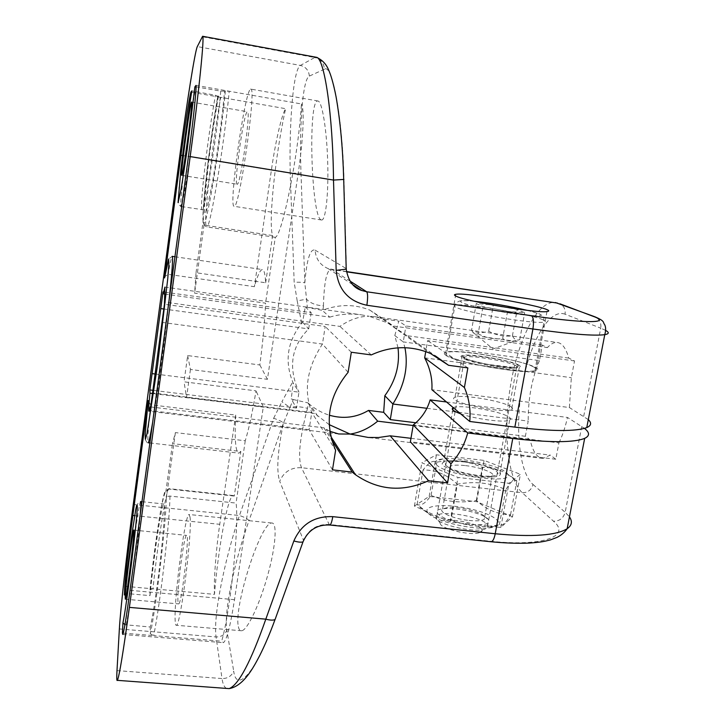 <?xml version="1.0" encoding="UTF-8"?>
<svg xmlns="http://www.w3.org/2000/svg" width="725" height="725" viewBox="0 0 725 725"><rect width="100%" height="100%" fill="white"/><g stroke="black" fill="none" stroke-linecap="round" stroke-linejoin="round"><path stroke-width="0.54" stroke-dasharray="3.62 2.72" d="M164.629 277.621L164.956 276.542L168.137 274.322L254.393 286.692C257.511 275.5 260.157 269.782 262.332 269.555C264.09 269.627 265.205 274.041 265.667 282.777L196.022 272.727L194.608 293.163L265.567 303.159C264.797 321.066 262.894 341.674 259.849 364.965L187.657 355.576L184.032 381.821L256.016 390.857C252.382 412.661 248.793 429.291 245.258 440.755L175.387 432.598L172.487 443.627L240.836 451.476L238.96 453.143C235.562 452.518 234.474 439.83 235.679 415.072L150.655 404.786L148.181 400.744M124.337 594.899L127.491 593.621L150.012 595.615C153.637 556.9 161.43 504.582 163.796 503.966C165.391 502.697 164.312 523.822 161.023 553.927C157.751 583.969 152.939 616.477 150.265 626.989L124.927 624.742M150.012 595.615L150.057 589.561L152.966 588.827L214.491 594.355C218.162 548.299 227.741 496.172 233.133 495.528L234.275 496.045L240.836 451.476M234.275 496.045L169.442 489.112C167.484 489.103 166.288 490.009 165.844 491.84L172.487 443.627M196.058 86.855L220.717 91.105L229.209 91.232L301.41 103.956C298.7 153.89 282.179 235.815 275.282 237.338L265.567 303.159M275.282 237.338L207.151 226.952C205.148 226.427 204.187 225.131 204.278 223.073L194.608 293.163M123.25 633.133L153.655 635.626L150.311 633.759L150.265 626.989M175.387 432.598L166.243 498.873C166.696 496.997 167.919 496.072 169.913 496.081L236.06 503.077C239.322 524.945 230.423 611.882 221.66 641.199L223.418 642.676C226.698 640.266 230.405 625.929 234.51 599.666L263.302 406.879L256.016 390.857M191.599 92.247L220.69 97.331L215.497 95.283L191.826 90.897M196.022 272.727L203.073 221.551L203.924 224.297L205.882 225.348L272.618 235.534C268.114 223.635 275.382 154.198 285.623 108.687C281.626 114.777 275.446 141.973 271.395 170.094L254.393 286.692M301.7 323.196L297.196 300.884L306.548 299.189L307.337 307.355L305.279 306.865L302.597 322.199L301.7 323.196C287.399 341.43 284.408 361.023 292.719 381.948L293.272 383.144L291.196 398.904L293.208 399.511L289.982 407.504L281.88 401.768L292.719 381.948M361.766 290.498C352.332 286.429 347.221 279.152 346.432 268.667L343.94 179.428C342.399 116.643 332.304 63.265 324.456 69.201C323.839 62.966 320.595 59.069 314.713 57.52L315.964 57.221M324.456 69.201L309.367 76.089C302.688 78.762 299.226 125.488 301.002 173.112L290.208 173.203C289.112 120.858 293.371 68.975 300.404 65.422L314.713 57.52L202.121 36.73M301.002 173.112L304.817 282.895C303.512 282.306 299.969 282.107 294.178 282.297L290.208 173.203L179.882 155.123M275.083 619.494L303.558 540.524L279.696 481.237C283.847 471.785 291.106 467.281 301.491 467.716L354.108 473.67M226.553 688.424C224.306 687.318 222.792 684.028 222.013 678.546C227.623 678.591 231.52 676.135 233.704 671.187C236.613 694.215 256.75 671.341 275.754 617.827M116.997 670.607L222.013 678.546L216.068 636.949C213.041 616.794 224.243 560.978 239.44 515.52C244.787 517.233 247.95 519 248.938 520.813C234.293 561.893 223.681 612.371 226.843 630.197L233.704 671.187M133.255 504.5L239.44 515.52L273.651 418.28C279.025 420.074 282.297 421.678 283.448 423.083L248.938 520.813M350.329 281.273L332.34 269.718L328.189 268.64C320.169 265.169 315.801 258.997 315.085 250.125C310.209 248.412 306.793 259.333 304.817 282.895L306.548 299.189C310.49 303.267 316.118 305.479 323.432 305.796L323.033 310.092L322.326 310.373L307.327 307.364M293.199 399.52L307.953 402.882L308.524 403.399L307.5 408.32C300.513 406.517 294.676 406.245 289.982 407.504L283.448 423.083C277.539 451.557 276.288 470.942 279.696 481.237M164.856 294.069L329.766 317.142L322.326 310.373M305.279 306.856L311.188 312.683L162.998 291.894M346.722 271.848L328.271 268.658M346.686 271.585L331.117 269.274C326.658 270.062 324.093 282.243 323.432 305.796M321.248 219.92L321.547 220.001C325.616 220.907 328.642 194.925 327.718 162.608C326.848 130.301 322.208 101.654 318.058 101.029C307.654 97.377 311.197 218.261 321.248 219.92M307.5 408.32C299.706 437.891 297.703 457.692 301.491 467.716L329.213 524.492L490.028 541.194C543.569 547.003 571.363 536.074 553.465 521.184L522.199 492.692C507.282 478.79 502.905 430.36 510.654 384.821C518.239 339.237 537.497 300.73 554.888 302.461L555.432 302.542M308.524 403.399L310.663 405.193C316.345 409.761 322.571 413.105 329.358 415.217M398.016 347.837L394.79 335.584L398.795 321.148L383.489 318.991L369.895 310.164C355.069 304.083 339.454 304.056 323.033 310.092M512.512 516.735L476.633 501.673L429.164 496.426L414.392 506.068L450.071 522.027L500.83 527.438L512.512 516.735L520.405 474.286L508.986 483.294L457.983 477.449L421.841 462.804L436.405 454.792L484.082 460.42L520.405 474.286M238.38 626.69C238.96 629.672 240.066 631.031 241.706 630.777C247.479 630.116 259.84 603.998 267.851 574.753C275.944 545.508 277.367 522.072 271.657 523.015C260.728 522.181 233.559 606.707 238.38 626.69M155.368 374.037L298.954 392.162L296.507 408.039L291.196 398.904M296.507 408.039L152.957 390.322M307.953 402.882L314.695 413.431L152.477 393.503M311.188 312.683L308.687 328.905C291.205 346.351 287.961 367.439 298.954 392.162L293.272 383.144M446.509 401.985L567.494 417.446L584.459 428.384M460.593 413.803C475.174 419.123 505.035 422.956 509.639 420.147C511.034 419.458 510.935 418.515 509.34 417.328C502.171 411.383 459.641 404.061 453.279 407.667M588.301 419.63L569.388 407.541L431.882 389.715M511.243 406.952C512.847 408.103 512.956 408.991 511.56 409.634C503.313 414.202 443.827 401.161 454.983 397.354C460.937 393.856 503.966 401.188 511.243 406.952M426.889 408.302L528.208 421.098L525.38 436.287L530.183 439.912C532.784 451.666 537.017 457.837 542.871 458.436L550.347 455.119L555.803 459.242L558.921 442.875L413.241 424.968M558.921 442.875C562.392 435.843 565.246 427.36 567.494 417.446M569.388 407.541L571.336 377.68L574.526 360.95L568.744 358.105C566.017 348.263 562.165 343.043 557.181 342.454C553.972 342.2 550.71 343.922 547.402 347.601L542.318 345.109L539.436 360.615L403.263 341.901L404.922 347.71M539.436 360.615C531.86 378.568 528.117 398.732 528.208 421.098M518.892 365.155C511.397 360.334 468.123 353.03 462.296 355.585C451.294 358.213 511.252 370.62 519.317 367.294C520.686 366.832 520.541 366.116 518.892 365.155M476.633 501.673L484.082 460.42M500.83 527.438L508.986 483.294M450.071 522.027L457.983 477.449M414.392 506.068L421.841 462.804M429.164 496.426L436.405 454.792M464.127 461.317C481.037 463.656 492.782 467.163 499.362 471.83C500.903 473.253 500.957 474.431 499.525 475.346C490.988 481.808 432.245 467.806 443.618 462.188C446.89 460.466 453.723 460.176 464.127 461.317M445.721 355.205C454.04 362.4 526.912 375.088 535.965 370.865C552.196 366.152 458.182 347.085 445.739 352.332C443.89 352.957 443.881 353.918 445.721 355.205M187.657 355.576L190.439 369.469L267.425 379.311L298.048 174.299C303.286 139.698 304.672 107.925 301.41 103.956M190.439 369.469L186.561 397.445L184.032 381.821M196.004 85.387L229.209 91.232C224.632 141.484 210.83 224.931 207.151 226.952M125.28 586.335L152.966 588.827C157.805 542.4 166.061 489.593 168.889 488.65L233.133 495.528M259.849 364.965L267.425 379.311M265.667 282.777L272.618 235.534M205.882 225.348C204.305 213.757 212.479 143.722 220.69 97.331L285.623 108.687M245.258 440.755L236.06 503.077M169.913 496.081C170.203 517.868 160.044 605.765 153.655 635.626L221.66 641.199M186.561 397.445L263.302 406.879M235.679 415.072L219.757 524.311C216.005 549.804 213.667 580.199 214.491 594.355M542.318 345.109L405.918 325.969L398.795 321.148M394.79 335.584L403.263 341.901L405.918 325.969M302.597 322.199L308.687 328.905L163.796 309.004M332.485 469.845L309.086 429.653L311.768 412.489L152.549 392.905M309.086 429.653L150.184 410.595M162.01 322.38L322.453 344.058L325.19 326.486L164.43 304.264M424.66 357.86L571.336 377.68M574.526 360.95L427.587 340.641L425.729 351.598M555.803 459.242L410.377 441.797M525.38 436.287L415.851 422.766M530.183 439.912L413.141 425.53M467.861 367.901L427.587 340.641M568.744 358.105L406.933 335.675L435.19 355.785M406.933 335.675L387.757 322.924L369.143 316.254L374.888 316.725L381.558 318.493L393.403 326.051L547.402 347.601M410.966 438.317L550.347 455.119M329.766 317.142C339.354 314.179 349.64 313.372 360.642 314.713L369.143 316.254C359.428 316.245 349.686 319.616 339.925 326.395L164.176 302.035M348.109 372.306L322.453 344.058C306.947 367.856 303.394 390.666 311.768 412.489L335.612 450.307M329.195 424.642L314.695 413.431M150.673 406.933L323.894 427.822L329.857 431.312M351.317 352.241L325.19 326.486M371.272 354.924L339.925 326.395M323.894 427.822L331.778 440.147M383.489 318.991L393.403 326.051M250.515 89.166L250.841 89.112C256.786 87.299 238.969 211.274 234.112 206.308L233.948 206.244C228.656 205.311 244.678 91.368 250.515 89.166M237.066 184.222C233.523 184.476 244.207 109.693 247.461 111.741C251.131 110.68 240.174 187.095 237.111 184.232L237.066 184.222M189.995 516.853C192.533 530.482 180.588 626.065 176.411 625.285C175.794 625.63 175.387 624.316 175.205 621.343C173.619 601.487 184.848 514.469 188.989 514.496L189.995 516.853M177.988 601.668C176.9 590.077 183.933 535.222 186.497 535.367C190.032 531.525 181.875 603.789 178.712 603.907L177.988 601.668M487.2 524.356C488.532 525.842 488.532 527.102 487.209 528.144L484.191 529.395C471.848 533.02 434.755 523.613 435.942 517.287L436.894 515.538C442.649 510.01 481.201 516.762 487.2 524.356M534.107 367.231C536.835 368.771 537.107 369.904 534.923 370.638C529.178 372.614 502.905 370.076 479.116 365.128C453.415 359.382 442.631 355.187 446.772 352.531C455.853 348.616 521.828 359.7 534.107 367.231M481.382 528.77C475.926 521.628 438.924 516.517 440.193 523.106C439.35 528.28 468.948 535.811 478.89 532.875C482.116 532.014 482.95 530.646 481.382 528.77M502.398 306.72L517.188 309.53L524.683 312.747L507.563 311.351L482.959 306.666L476.252 303.548L492.112 304.908M507.563 311.351L502.652 338.584C507.092 340.895 511.442 341.593 515.702 340.687L519.78 339.599C516.816 340.868 514.36 339.626 512.412 335.865C504.002 336.808 496.09 335.258 488.686 331.198C482.614 333.355 476.914 332.993 471.576 330.102L476.252 303.548M488.686 331.198L493.326 305.134M512.412 335.865L517.188 309.53M519.78 339.599L524.683 312.747M471.576 330.102L472.736 332.095C474.105 334.198 475.917 334.751 478.174 333.745L482.959 306.666M478.174 333.745C485.813 337.941 493.979 339.554 502.652 338.584M469.066 520.45C476.778 521.193 481.844 520.804 484.255 519.263L484.599 516.653C481.645 511.832 458.553 506.159 447.624 507.5L442.603 508.923C437.683 511.923 453.487 518.946 469.066 520.45M469.8 524.42C445.068 522.063 425.928 509.874 443.927 508.66C457.131 507.038 484.898 513.862 488.55 519.734C490.499 523.985 484.255 525.543 469.8 524.42M465.495 465.622C480.72 467.244 496.978 473.606 492.103 476.216L487.961 477.258L476.905 476.896C462.468 474.821 453.361 471.912 449.6 468.178L450.107 466.302C452.554 464.997 457.683 464.761 465.495 465.622M427.877 512.729L427.859 512.711C421.606 504.836 447.742 503.195 472.428 509.421C497.486 515.403 508.153 526.35 488.623 527.918C470.144 529.921 432.68 520.432 427.877 512.729M464.788 461.97C451.113 460.611 444.688 461.608 445.531 464.97C447.533 470.063 478.881 477.53 492.03 475.953C508.569 474.712 487.608 464.344 464.788 461.97M436.278 464.489C444.579 475.509 516.01 485.043 507.636 474.105C504.428 466.701 460.71 456.578 442.912 458.916C436.078 459.713 433.867 461.571 436.278 464.489M451.086 519.662C466.266 526.332 482.089 528.099 498.573 524.963L499.353 524.827C502.325 526.232 506.05 522.87 510.545 514.723C497.939 514.569 486.548 509.793 476.352 500.413C460.547 503.467 445.449 501.791 431.067 495.392C425.756 503.123 421.098 506.177 417.102 504.546L417.074 504.537C427.188 514.397 438.525 519.444 451.086 519.662L457.384 484.2C446.455 474.313 435 469.601 423.019 470.063C428.004 463.465 432.037 460.62 435.1 461.535L436.858 462.16C452.98 459.188 468.123 460.955 482.306 467.471C494.35 467.009 505.86 471.468 516.825 480.874L515.384 480.331C513.128 479.714 509.947 482.841 505.832 489.692C490.743 482.796 474.594 480.965 457.384 484.2M417.074 504.537L423.019 470.063M431.067 495.392L436.858 462.16M476.352 500.413L482.306 467.471M499.353 524.827L505.832 489.692M510.545 514.723L516.825 480.874M150.655 404.786C148.199 428.149 147.338 440.809 148.072 442.767M152.613 422.621C157.28 395.415 164.928 338.711 169.097 300.159M164.956 276.542C167.185 264.779 168.653 258.762 169.369 258.508L172.197 256.342C171.49 256.804 170.13 262.794 168.137 274.322M126.141 624.977C129.458 609.87 138.384 539.926 140.351 513.699M124.437 594.6L130.844 542.128L134.66 516.635C137.532 501.6 137.632 503.358 140.596 501.537C139.073 502.253 131.642 554.797 127.491 593.621M149.975 589.869C154.996 541.222 163.932 485.016 165.844 491.84M169.442 489.112L168.889 488.65L165.59 491.568C164.33 493.435 161.602 504.817 159.926 515.257C156.301 537.125 153.002 561.893 150.057 589.561M225.384 90.824C221.125 138.203 207.776 220.518 204.278 223.073M166.243 498.873C166.315 520.568 156.247 606.381 150.311 633.759M203.073 221.551C201.695 210.123 209.878 140.949 217.736 96.606M218.461 96.053C215.071 115.003 211.881 136.046 208.9 159.192L204.93 196.892C204.341 205.963 204.323 211.51 204.876 213.512L206.507 210.767L212.425 182.745C217.31 154.425 222.484 115.411 224.514 91.486M220.717 91.105C217.962 129.059 204.495 214.074 202.166 209.779C198.994 211.256 208.002 134.524 215.497 95.283M194.907 91.676C188.21 131.18 178.876 208.084 181.051 206.498L179.229 205.13L178.504 202.782L179.03 187.739C181.658 160.243 187.476 117.396 191.944 90.978M182.093 203.598C185.283 191.944 195.65 119.253 198.587 87.218M605.692 330.419L600.735 328.162C601.424 323.033 599.638 319.299 595.37 316.961M583.716 416.259L600.735 328.162L565.038 314.188C565.645 309.403 563.941 305.941 559.918 303.793M565.038 314.188C549.142 308.207 530.192 341.783 522.553 383.987C514.732 426.128 518.801 471.975 533.02 484.49C531.416 490.028 527.818 492.764 522.199 492.692L354.815 473.751M309.367 76.089C308.787 70.388 305.796 66.836 300.404 65.422L197.309 46.572M533.02 484.49L565.174 512.285C563.416 518.257 559.51 521.23 553.465 521.184M490.816 541.729L490.028 541.194M581.74 426.481L565.174 512.285L569.451 516.889M329.667 525L329.213 524.492C317.813 524.012 309.475 528.824 304.192 538.929M303.005 541.847L303.558 540.524M119.362 628.956L216.068 636.949C221.243 637.021 224.832 634.774 226.843 630.197M297.196 300.884L294.178 282.297M273.651 418.28L281.88 401.768M315.085 250.125L346.197 268.531M130.038 590.34L234.51 599.666M188.455 156.337L298.048 174.299M182.573 155.54L271.395 170.094M134.669 515.638L219.757 524.311M517.369 364.947C520.396 367.049 515.439 367.838 504.546 366.868C488.822 365.192 468.921 360.66 463.937 357.679C455.055 351.852 507.273 359.02 517.369 364.947M516.155 365.862C509.412 361.467 469.99 354.797 464.698 357.144C454.711 359.573 509.195 370.865 516.526 367.802C517.759 367.385 517.641 366.741 516.155 365.862M527.419 310.373L538.793 313.726C549.405 317.885 519.426 315.457 488.886 309.466C458.263 303.521 451.032 298.827 474.15 301.247M542.898 319.779C530.22 313.925 463.828 302.86 454.974 305.116C450.986 306.748 461.97 310.209 487.934 315.511C511.941 320.169 538.285 323.278 543.904 322.19C546.034 321.791 545.698 320.994 542.898 319.779M148.163 401.523C145.39 425.91 144.964 441.28 145.915 440.646C146.695 442.395 147.465 443.102 148.244 442.767M149.876 442.948L238.96 453.143M174.942 256.75L262.332 269.555M141.973 501.682L163.796 503.966M217.808 96.679C210.032 142.481 200.852 210.912 203.924 224.297M218.37 95.954L211.972 135.892C209.262 154.579 205.782 183.615 204.604 199.103C203.825 210.332 203.716 208.972 203.145 209.77L181.694 206.598M328.189 268.64L353.329 284.998M462.296 355.585L454.983 397.354M519.317 367.294L511.56 409.634M455.771 294.305L445.739 352.332M546.967 311.551L535.965 370.865M452.781 409.897L443.618 462.188M509.639 420.147L499.525 475.346M122.788 634.447L223.418 642.676M374.888 316.725L557.181 342.454M542.871 458.436L366.56 437.311M164.901 287.091L360.642 314.713M338.729 433.976L148.942 411.238M387.757 322.924L430.469 353.474M369.895 310.146L381.558 318.493M317.777 416.25L310.663 405.193M330.845 436.532L326.25 429.399M321.556 220.001L234.112 206.308M318.039 101.02L250.841 89.112M191.599 102.062L247.461 111.741M181.739 175.35L237.111 184.232M241.706 630.777L176.411 625.285M271.657 523.015L188.989 514.496M133.799 530.12L186.497 535.367M125.316 599.222L178.712 603.907M436.894 515.538L464.698 357.144L463.483 357.062C463.819 358.54 472.02 361.005 488.097 364.467L516.526 367.802L487.209 528.144M478.89 532.875L484.191 529.395M440.193 523.106L435.942 517.287M534.923 370.638L543.904 322.19C543.623 315.103 544.856 317.586 539.554 313.907L530.501 311.116L495.846 304.156L470.371 300.875L461.834 300.63C458.553 300.938 456.261 302.434 454.974 305.116L446.772 352.531M472.736 332.095L492.991 348.979L515.702 340.687M447.624 507.5L443.927 508.66M484.599 516.653L488.55 519.734M492.103 476.216L484.264 519.263M442.603 508.923L450.107 466.302M487.961 477.258L492.03 475.953M449.6 468.178L445.531 464.97M488.623 527.918L498.573 524.963M427.859 512.711L417.102 504.546M442.912 458.916L435.1 461.535M507.636 474.105L515.384 480.331"/><path stroke-width="1.09" d="M148.181 400.744L132.847 515.457L134.669 515.638M191.826 90.897L190.883 92.12C189.125 98.709 184.775 126.667 180.969 155.277L164.629 277.621M124.927 624.742L122.933 622.829L122.425 633.061L123.25 633.133M125.28 586.335L124.763 586.289L124.337 594.899M190.883 92.12L191.599 92.247M122.425 633.061L122.788 634.447C123.966 631.819 126.377 617.12 130.038 590.34L188.455 156.337C193.24 120.984 196.602 88.939 196.004 85.387L194.871 86.864L196.058 86.855M343.94 179.428L333.5 180.072L336.164 270.353C338.167 289.619 348.399 301.256 366.868 305.252L532.92 328.987C533.999 321.782 533.5 317.351 531.407 315.701L366.66 291.758C367.847 293.326 367.919 297.821 366.868 305.252M315.964 57.221L316.444 57.311C324.383 57.628 332.929 115.076 333.5 180.072L190.186 156.582L129.394 607.387C123.313 651.766 119.317 676.09 117.405 680.349C116.707 681.328 116.58 678.083 116.997 670.607L119.362 628.956C120.486 608.81 126.929 551.743 133.255 504.5L179.882 155.123C186.796 103.104 194.998 51.085 197.309 46.572L202.61 36.277C204.64 35.453 199.003 91.468 190.186 156.582M569.451 516.889C572.623 521.493 571.853 525.435 567.149 528.733C556.012 535.53 532.041 537.207 495.229 533.754L332.784 516.653C314.297 516.037 301.319 524.139 293.852 540.959L265.812 619.168C270.235 620.319 273.325 620.428 275.083 619.494L303.005 541.847C308.261 530.011 317.224 524.402 329.875 525.027L329.667 525M129.394 607.387L265.812 619.168C250.841 661.807 238.616 684.953 229.145 688.614L226.553 688.424M163.796 309.004L160.769 308.587L162.998 291.894L163.225 293.833L164.856 294.069M455.943 296.099C454.022 295.175 453.968 294.577 455.771 294.305C467.824 291.803 562.799 309.602 546.967 311.551C538.249 313.626 464.707 301.12 455.943 296.099M329.358 415.217C343.297 419.186 356.347 417.591 368.517 410.423L383.679 412.317L384.83 395.714C395.623 380.933 400.019 364.974 398.016 347.837M152.957 390.322L149.894 389.941L152.078 373.62L155.368 374.037M152.477 393.503L149.939 393.186L149.894 389.941M584.459 428.384C589.797 432.544 589.869 435.87 584.676 438.362C573.892 442.703 549.922 442.739 512.765 438.489L467.716 432.952L430.133 399.892L446.509 401.985M453.279 407.667L453.161 407.722C450.76 409.099 453.234 411.12 460.593 413.803M467.716 432.952C464.607 444.516 459.025 454.792 450.959 463.792L447.588 482.904L428.538 480.738C402.583 492.42 378.205 490.399 355.422 474.685L352.187 472.084L332.485 469.845L335.612 450.307C324.084 422.639 328.244 396.638 348.109 372.306L351.317 352.241L371.272 354.924C391.273 345.825 411.002 345.345 430.469 353.474L448.576 365.309L467.861 367.901L464.399 387.513L424.66 357.86C430.133 368.373 432.535 378.994 431.882 389.715L469.755 421.479L514.859 427.116C552.051 431.466 576.022 431.62 586.761 427.587C591.274 425.593 591.781 422.938 588.301 419.63M464.399 387.513C469.039 398.297 470.824 409.625 469.755 421.479M450.959 463.792L413.241 424.968C421.569 418.334 427.206 409.969 430.133 399.892M404.922 347.71C408.574 366.614 404.559 385.383 392.896 404.015L426.889 408.302M124.763 586.289C125.851 572.088 129.376 541.348 132.847 515.457M163.225 293.833L164.901 287.091L164.43 304.264L150.184 410.595L150.129 406.87L150.673 406.933M425.729 351.598L424.66 357.86M413.241 424.968L410.377 441.797L447.588 482.904M415.851 422.766L390.286 419.612L392.896 404.015L384.83 395.714M390.286 419.612L383.679 412.317M413.141 425.53L377.689 421.171L368.517 410.423M435.19 355.785L448.576 365.309M377.689 421.171C369.025 428.33 359.827 432.626 350.093 434.067L368.282 437.456L378.586 437.51L390.186 435.816L410.966 438.317M329.857 431.312L338.729 433.976L350.093 434.067L329.195 424.642M150.129 406.87L148.942 411.238C148.407 411.283 148.743 405.266 149.939 393.186M152.078 373.62L160.769 308.587M331.778 440.147L352.187 472.084M428.538 480.738L390.186 435.816M181.721 175.341C180.208 175.93 190.376 100.367 191.599 102.062C193.231 100.639 182.809 177.915 181.739 175.35L181.721 175.341M125.189 597.019C125.624 585.456 132.748 530.138 133.799 530.12C135.566 526.06 126.639 598.941 125.316 599.222L125.189 597.019M492.112 304.908L502.398 306.72M148.072 442.767L148.244 442.767C148.978 442.096 150.428 435.381 152.613 422.621M169.097 300.159C172.178 271.34 173.212 256.741 172.197 256.342M164.575 277.929L168.626 259.006L168.88 263.891L167.738 278.853L157.615 364.693L146.93 434.085L145.381 439.314L145.136 434.574L148.199 400.517M140.351 513.699C141.031 505.144 141.112 501.093 140.596 501.537M124.328 594.989L131.551 536.554L135.783 509.285C136.735 504.709 137.233 503.875 137.288 506.793C137.161 520.459 126.494 607.015 122.933 622.829M181.694 206.598L181.051 206.498L182.093 203.598M194.871 86.864L187.204 149.622L181.196 188.917L178.069 202.592L180.842 169.777C183.887 144.039 188.382 111.659 191.826 90.87M346.197 268.531L346.215 269.174L336.164 270.353M350.329 281.273L366.66 291.758L361.766 290.498C353.392 287.97 348.199 280.865 346.215 269.174L343.704 179.564C342.816 148.543 340.279 120.957 336.074 96.815C333.138 81.925 330.518 74.023 328.534 69.781C326.159 63.999 322.163 59.849 316.544 57.338M595.37 316.961L592.778 316.191C612.788 323.214 586.271 323.749 531.407 315.701M514.859 427.116L532.92 328.987C570.466 334.198 594.418 336.092 604.777 334.66C609.072 333.899 609.372 332.485 605.692 330.419M559.918 303.793L592.778 316.191M346.686 271.585L557.607 303.123L346.722 271.848M512.765 438.489L495.229 533.754C494.214 538.729 492.864 541.394 491.169 541.765L490.816 541.729M332.784 516.653C331.896 521.792 330.926 524.583 329.875 525.027L491.169 541.765C505.126 543.125 517.904 543.56 529.504 543.061C541.448 542.182 544.067 541.502 550.293 539.944L557.036 537.379C561.331 535.186 564.712 532.295 567.149 528.733L584.676 438.362M293.852 540.959C298.292 542.2 301.337 542.499 303.005 541.847M303.558 540.524L304.192 538.929M354.108 473.67L354.815 473.751M180.969 155.277L182.573 155.54M474.15 301.247C492.021 303.222 509.775 306.267 527.419 310.373M148.244 442.767L149.876 442.948M172.269 256.351L174.942 256.75M140.759 501.555L141.973 501.682M555.432 302.542L594.092 316.481C605.71 321.166 602.702 322.516 604.46 324.329C605.901 326.767 606 330.201 604.777 334.66L586.761 427.587M275.047 619.522C270.099 633.061 264.978 645.078 259.704 655.581C254.91 664.535 244.524 686.022 229.218 688.596M353.329 284.998L361.766 290.498M453.161 407.722L452.781 409.897M355.422 474.685L330.845 436.532M202.61 36.277L316.462 57.311M229.145 688.614L117.405 680.349"/></g></svg>
